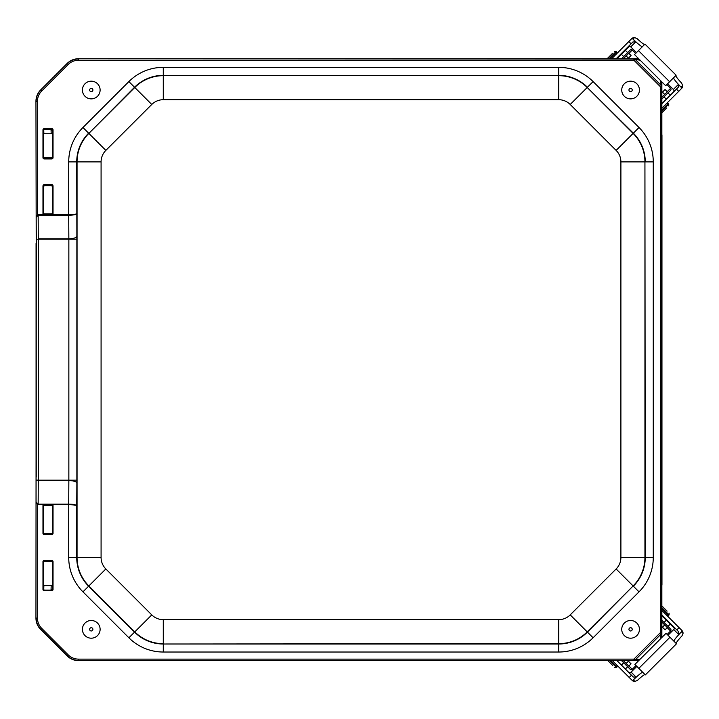 <?xml version="1.0" encoding="UTF-8"?>
<svg xmlns="http://www.w3.org/2000/svg" width="719" height="719" viewBox="0 0 719 719"><rect width="100%" height="100%" fill="white"/><g stroke="black" fill="none" stroke-linecap="round" stroke-linejoin="round"><path stroke-width="1.08" d="M36.229 243.633L36.067 243.633A1.285 1.285 0 0 1 36.229 243.004A1.285 1.276 -90 0 0 36.076 243.633L36.229 475.726M52.388 590.218L51.75 589.535M52.388 588.933L51.067 589.634M42.969 589.445L43.607 589.445L43.607 561.692L42.969 561.692L42.969 589.445A1.285 1.285 90 0 0 44.254 590.73L43.607 588.933M43.607 562.204L44.254 561.521L51.75 561.521L52.388 562.204M52.388 532.851L51.75 533.525L44.254 533.525L43.607 532.851M43.607 506.122L44.254 505.439L51.75 505.439L52.388 506.122M36.229 477.137L36.229 242.86L35.95 618.088A16.025 16.025 0 0 0 40.641 629.422L67.155 655.926A16.025 16.025 0 0 0 78.479 660.617L638.697 660.617M36.202 242.222L35.95 101.271L36.175 217.345L38.152 215.251L68.718 215.251C73.509 215.143 76.178 214.613 76.726 213.651C76.178 214.235 73.509 214.559 68.718 214.622L52.694 214.622A1.285 1.285 90 0 0 53.035 213.759L53.035 185.996L52.388 185.996L52.388 213.759L53.035 213.759M51.75 129.824L52.388 129.15M52.388 213.246L51.75 213.92L44.254 213.92L43.607 213.246M43.607 186.518L44.254 185.835L51.75 185.835L52.388 186.518M52.388 157.155L51.75 157.838L44.254 157.838L43.607 157.155M43.607 130.427L44.254 129.276L51.75 129.276L52.388 129.914L52.388 157.668L53.035 157.668L53.035 129.914L52.388 129.914M51.067 129.735L52.388 130.427M53.035 505.61L52.388 505.61L52.388 533.363L53.035 533.363L53.035 505.61A1.285 1.285 -90 0 0 52.694 504.738L52.388 505.61M52.388 533.363L51.75 534.648A1.285 1.285 90 0 0 53.035 533.363M51.75 533.525L51.75 534.001L44.254 534.001L42.969 533.363A1.285 1.285 90 0 0 44.254 534.648L51.75 534.648M43.778 505.169L43.311 504.738A1.285 1.285 -90 0 0 42.969 505.61L44.254 504.423L38.152 504.738A12.565 3.972 90.3 0 1 37.451 504.54L37.801 503.929L36.175 502.015L37.451 504.54L37.451 618.088L36.175 618.088A15.8 15.8 0 0 0 40.803 629.26L67.307 655.773A15.8 15.8 0 0 0 78.479 660.401L638.867 660.446M43.607 533.363L43.607 505.61M68.718 504.738L68.718 504.109L38.152 504.109L38.287 480.166L36.301 480.058L38.287 480.58L68.844 480.58A8.008 2.534 -179.7 0 1 76.861 483.105L76.726 505.718C76.178 504.756 73.509 504.217 68.718 504.109L68.718 557.459L76.726 557.459L76.726 505.718C76.178 505.133 73.509 504.801 68.718 504.738L51.75 504.423L52.217 505.169L51.75 505.439M44.254 590.73L51.75 590.73A1.285 1.285 90 0 0 53.035 589.445L51.75 590.092L44.254 590.092L43.607 589.445M43.607 561.692L44.254 560.407A1.285 1.285 -90 0 0 42.969 561.692M44.254 561.521L44.254 561.054L51.75 561.054L53.035 561.692A1.285 1.285 -90 0 0 51.75 560.407L44.254 560.407M52.388 561.692L52.388 589.445M37.801 215.439L37.451 214.819A12.565 3.972 -90.3 0 1 38.152 214.622L43.311 214.622L43.778 214.19L42.969 213.759A1.285 1.285 90 0 0 43.311 214.622L44.254 214.936L43.778 214.19M53.035 185.996A1.285 1.285 -90 0 0 51.75 184.72L52.388 185.996M52.388 213.759L52.694 214.622L51.75 214.936L51.75 214.397L44.254 214.397L44.254 213.92M51.75 184.72L44.254 184.72A1.285 1.285 -90 0 0 42.969 185.996L44.254 185.358L51.75 185.358L51.75 185.835M43.607 213.759L43.607 185.996M52.217 214.19L51.75 213.92M52.388 157.668L51.75 158.953A1.285 1.285 90 0 0 53.035 157.668M42.969 129.914L44.254 129.276L44.254 128.629A1.285 1.285 -90 0 0 42.969 129.914L42.969 157.668A1.285 1.285 90 0 0 44.254 158.953L51.75 158.953M51.75 157.838L51.75 158.315L44.254 158.315L42.969 157.668M43.607 157.668L43.607 129.914M638.697 58.742L78.479 58.742A16.025 16.025 0 0 0 67.155 63.434L40.641 89.947A16.025 16.025 0 0 0 35.95 101.271M661.866 637.474L661.866 81.885M638.867 58.913L633.915 58.967L633.915 60.243L78.479 60.243A14.524 14.524 0 0 0 68.215 64.494L41.711 91.007A14.524 14.524 0 0 0 37.451 101.271L37.451 214.819L36.175 217.345L36.301 239.31L38.287 239.193L36.301 239.31L35.95 618.088M76.861 239.193L68.853 239.193L68.853 480.166L76.861 480.166L76.861 236.254A8.008 2.534 -0.3 0 1 68.844 238.789L38.287 238.789L38.152 214.622M38.152 504.738L37.801 503.929M661.696 637.645L661.651 633.088A1.285 1.141 178.1 0 1 661.21 633.942L660.357 638.984M640.207 659.107L635.183 659.97A1.285 1.141 91.9 0 1 634.338 660.401M661.651 633.088L660.366 632.666L661.21 633.942L635.183 659.97L633.915 659.116L633.915 660.401M661.642 632.666L661.642 86.693L660.366 86.693L660.366 632.666L633.915 659.116L78.479 659.116A14.524 14.524 0 0 1 68.215 654.865L41.711 628.352A14.524 14.524 0 0 1 37.451 618.088M661.642 86.693L661.651 86.271A1.285 1.141 -178.1 0 0 661.21 85.426L660.366 86.693L633.915 60.243L635.183 59.389L640.207 60.252M660.357 80.375L661.21 85.426L635.183 59.389A1.285 1.141 88.1 0 0 634.338 58.958M52.325 157.452L52.325 133.734L43.67 133.734L43.67 157.443M45.288 133.734L43.877 133.734A25.677 3.244 90 0 1 43.751 129.51M51.373 133.734L49.782 133.734M51.193 133.734A25.677 3.244 -90 0 1 51.058 129.276M43.67 561.916L43.67 585.626L52.325 585.626L52.325 561.916M49.782 585.626L51.193 585.626A25.677 3.244 -90 0 0 51.058 590.092M43.751 589.85A25.677 3.244 90 0 1 43.877 585.626L45.288 585.626M627.858 58.742L631.048 55.552L628.783 53.278L623.328 58.742M661.866 97.254L667.331 91.789L665.057 89.524L661.866 92.724M628.9 53.395L632.244 50.042A1.438 1.294 45 0 0 630.311 49.944L621.522 58.742M632.244 50.042L635.65 53.44M666.801 84.563L670.557 88.329L667.214 91.681M661.866 99.069L670.665 90.261A1.438 1.294 45 0 0 670.557 88.329M616.992 58.742L629.161 46.555A2.885 2.588 -135 0 1 629.449 46.313M661.866 103.608L673.676 91.78M661.866 103.698L678.26 87.287L678.35 84.474L673.37 89.462A1.923 1.914 -135 0 1 673.379 92.176M678.35 84.474L681.936 88.06L678.727 91.358L676.462 89.093M673.613 77.742A11.989 1.348 -135 0 0 681.145 87.17L681.936 88.06M611.644 58.742L631.624 38.745L632.19 38.251L633.035 39.096A11.989 1.348 -135 0 0 642.462 46.618M632.136 38.305L635.731 41.891L632.918 41.981L616.174 58.742M673.37 89.462L667.636 83.728M636.486 52.604L630.743 46.879L635.731 41.891M628.038 46.87A1.923 1.914 -135 0 1 630.743 46.879M675.869 75.486A11.989 1.348 45 0 0 681.585 83.053L682.691 85.624A3.847 3.82 -135 0 1 681.989 88.015M632.19 38.251A3.847 3.82 -135 0 1 634.58 37.559L637.142 38.655A11.989 1.348 45 0 0 644.718 44.362M669.614 81.75L676.13 75.225L644.979 44.102L634.526 54.572L665.677 85.696L669.614 81.75L638.463 50.627M661.866 108.227L678.727 91.358M612.336 53.512L607.115 58.742M666.747 107.877L661.866 112.766M661.866 626.644L665.057 629.835L667.331 627.57L661.866 622.106M623.328 660.617L628.783 666.082L631.048 663.817L627.858 660.617M667.214 627.687L670.557 631.03A1.438 1.294 135 0 0 670.665 629.098L661.866 620.29M670.557 631.03L667.16 634.437M636.009 665.56L632.244 669.317L628.9 665.965M621.522 660.617L630.311 669.416A1.438 1.294 135 0 0 632.244 669.317M661.875 615.761L674.054 627.957A2.885 2.588 -45 0 1 674.296 628.244M616.992 660.617L628.792 672.436M616.902 660.617L633.286 677.019L636.09 677.109L631.111 672.121A1.923 1.914 -45 0 1 628.397 672.13M636.09 677.109L632.495 680.695L629.215 677.478L631.48 675.213M642.831 672.382A11.989 1.348 -45 0 0 633.394 679.904L632.495 680.695M661.866 610.404L681.864 630.419L682.349 630.985L681.504 631.83A11.989 1.348 -45 0 0 673.982 641.258M682.304 630.94L678.709 634.526L678.628 631.713L661.866 614.943M631.111 672.121L636.845 666.396M667.996 635.272L673.73 629.538L678.709 634.526M673.739 626.824A1.923 1.914 -45 0 1 673.73 629.538M645.078 674.638A11.989 1.348 135 0 0 637.51 680.345L634.94 681.441A3.847 3.82 -45 0 1 632.549 680.749M682.349 630.985A3.847 3.82 -45 0 1 683.05 633.376L681.945 635.947A11.989 1.348 135 0 0 676.228 643.514M638.823 668.373L645.338 674.898L676.489 643.775L666.037 633.304L634.886 664.428L638.823 668.373L669.973 637.25M612.363 660.617L629.215 677.478M667.106 611.123L661.866 605.874L667.106 611.123M612.696 665.488L607.834 660.617M100.004 88.662A8.844 8.844 0 0 1 92.625 98.764A8.844 8.844 0 0 1 82.523 91.376A8.844 8.844 0 0 1 89.911 81.283A8.844 8.844 0 0 1 100.004 88.662M623.948 95.87A8.844 8.844 0 0 1 624.739 83.386A8.844 8.844 0 0 1 637.223 84.177A8.844 8.844 0 0 1 636.432 96.661A8.844 8.844 0 0 1 623.948 95.87M625.809 636.782A8.844 8.844 0 0 1 623.139 624.559A8.844 8.844 0 0 1 635.362 621.899A8.844 8.844 0 0 1 638.032 634.122A8.844 8.844 0 0 1 625.809 636.782M96.382 636.558A8.844 8.844 0 0 1 84.051 634.464A8.844 8.844 0 0 1 86.145 622.124A8.844 8.844 0 0 1 98.485 624.227A8.844 8.844 0 0 1 96.382 636.558M661.866 134.857L661.965 584.502L661.965 134.857M661.866 584.502L661.866 585.563L661.965 584.502M36.076 475.726A1.285 1.276 -90 0 0 36.229 476.346A1.285 1.285 0 0 1 36.067 475.726L36.067 243.633M44.254 533.525L44.254 534.648M42.969 505.61L42.969 533.363M51.75 504.423L44.254 504.423M44.254 505.439L44.254 504.963L51.75 504.963M42.969 185.996L42.969 213.759M68.718 557.459A48.64 48.64 0 0 0 82.964 591.854L128.881 637.78A48.64 48.64 0 0 0 163.276 652.025L558.708 652.025A48.64 48.64 0 0 0 593.103 637.78L639.02 591.854A48.64 48.64 0 0 0 653.265 557.459L653.265 161.901A48.64 48.64 0 0 0 639.02 127.506L593.103 81.589A48.64 48.64 0 0 0 558.708 67.343L163.276 67.343A48.64 48.64 0 0 0 128.881 81.589L82.964 127.506A48.64 48.64 0 0 0 68.718 161.901L68.718 214.622M53.035 589.445L53.035 561.692M53.035 129.914A1.285 1.285 -90 0 0 51.75 128.629L44.254 128.629M51.75 590.73L51.75 589.616M51.75 561.521L51.75 560.407M44.254 184.72L44.254 185.835M44.254 214.936L51.75 214.936M51.75 128.629L51.75 129.744M44.254 157.838L44.254 158.953M68.718 161.901L77.05 161.901L77.05 557.459A40.309 40.309 0 0 0 88.85 585.958L134.777 631.884A40.309 40.309 0 0 0 163.276 643.685L163.276 619.652A16.267 16.267 0 0 1 151.772 614.889L134.552 632.109L88.626 586.192A40.632 40.632 0 0 1 76.726 557.459L101.082 557.459L101.082 161.901L77.05 161.901A40.309 40.309 0 0 1 88.85 133.401L105.846 150.397L151.772 104.471L134.777 87.484L88.85 133.401L134.552 87.251A40.632 40.632 0 0 1 163.276 75.351L558.708 75.351L558.708 67.343M76.861 236.254L76.726 161.901A40.632 40.632 0 0 1 88.626 133.177L82.964 127.506M68.709 215.251L68.853 239.193L38.287 239.193L38.287 480.166L68.853 480.166L68.709 504.109M76.861 483.105L76.861 480.166M78.479 659.116L78.479 660.617M68.215 654.865L67.155 655.926M661.651 86.271L661.696 81.714M41.711 628.352L40.641 629.422M37.451 101.271L36.175 101.271A15.8 15.8 0 0 1 40.803 90.1L41.711 91.007M68.215 64.494L67.307 63.596L40.641 89.947M78.479 60.243L78.479 58.967A15.8 15.8 0 0 0 67.307 63.596L67.155 63.434M633.915 58.967L78.479 58.742M163.276 67.343L163.276 75.675A40.309 40.309 0 0 0 134.777 87.484L128.881 81.589M639.02 127.506L633.358 133.177L587.207 87.484A40.309 40.309 0 0 0 558.708 75.675L558.708 75.351A40.632 40.632 0 0 1 587.432 87.251L593.103 81.589M653.265 557.459L645.258 557.459L644.934 161.901A40.309 40.309 0 0 0 633.124 133.401L633.358 133.177A40.632 40.632 0 0 1 645.258 161.901L653.265 161.901M82.964 591.854L105.846 568.963A16.267 16.267 0 0 1 101.082 557.459M593.103 637.78L587.432 632.109L633.124 585.958A40.309 40.309 0 0 0 644.934 557.459L645.258 557.459A40.632 40.632 0 0 1 633.358 586.192L639.02 591.854M128.881 637.78L134.552 632.109A40.632 40.632 0 0 0 163.276 644.008L558.708 643.685A40.309 40.309 0 0 0 587.207 631.884L633.124 585.958L616.129 568.963L570.212 614.889A16.267 16.267 0 0 1 558.708 619.652L163.276 619.652M163.276 652.025L163.276 644.008L558.708 644.008L558.708 652.025M570.212 614.889L587.432 632.109A40.632 40.632 0 0 1 558.708 644.008L558.708 619.652M620.901 557.459L644.934 557.459L644.934 161.901L620.901 161.901L620.901 557.459A16.267 16.267 0 0 1 616.129 568.963M616.129 150.397L633.124 133.401L587.207 87.484L570.212 104.471L616.129 150.397A16.267 16.267 0 0 1 620.901 161.901M558.708 75.675L163.276 75.675L163.276 99.707L558.708 99.707L558.708 75.675M151.772 614.889L105.846 568.963M101.082 161.901A16.267 16.267 0 0 1 105.846 150.397M151.772 104.471A16.267 16.267 0 0 1 163.276 99.707M558.708 99.707A16.267 16.267 0 0 1 570.212 104.471M662.442 92.149L664.707 94.414M626.168 55.902L628.433 58.167M666.306 99.159L664.041 96.894M621.414 54.311L623.688 56.576M681.145 87.17L682.691 85.624M634.58 37.559L633.035 39.096M628.846 41.522L631.12 43.787M614.323 51.525L616.129 51.525L608.921 58.742M616.129 51.525L616.587 51.984L609.829 58.742M666.468 103.626L668.275 103.626L661.866 110.043M668.275 103.626L668.733 104.084L661.866 110.951M628.433 661.192L626.168 663.457M664.707 624.946L662.442 627.211M621.414 665.057L623.688 662.792M666.306 620.2L664.041 622.465M633.394 679.904L634.94 681.441M683.05 633.376L681.504 631.83M679.087 627.642L676.822 629.907M669.092 613.109L669.092 614.916L661.866 607.69M669.092 614.916L668.643 615.374L661.866 608.598M616.947 665.21L616.947 667.016L610.557 660.617M616.947 667.016L616.498 667.475L609.649 660.617M91.52 91.637A1.636 1.636 0 0 1 89.65 90.27A1.636 1.636 0 0 1 91.016 88.41A1.636 1.636 0 0 1 92.877 89.767A1.636 1.636 0 0 1 91.52 91.637M629.511 88.797A1.636 1.636 0 0 1 631.812 88.94A1.636 1.636 0 0 1 631.668 91.25A1.636 1.636 0 0 1 629.359 91.097A1.636 1.636 0 0 1 629.511 88.797M629.215 628.46A1.636 1.636 0 0 1 631.471 627.966A1.636 1.636 0 0 1 631.965 630.221A1.636 1.636 0 0 1 629.709 630.716A1.636 1.636 0 0 1 629.215 628.46M89.938 630.284A1.636 1.636 0 0 1 90.324 628.011A1.636 1.636 0 0 1 92.598 628.397A1.636 1.636 0 0 1 92.212 630.671A1.636 1.636 0 0 1 89.938 630.284M43.67 186.23L43.67 213.534M52.325 186.23L52.325 213.534M52.325 533.139L52.325 505.825M43.67 533.139L43.67 505.825M667.996 92.94L670.261 95.205M625.368 50.348L627.633 52.622M616.587 51.984L616.587 53.79M668.733 104.084L668.733 105.891M627.633 666.747L625.368 669.012M670.261 624.155L667.996 626.42M668.643 615.374L666.828 615.374M616.498 667.475L614.682 667.475"/></g></svg>
